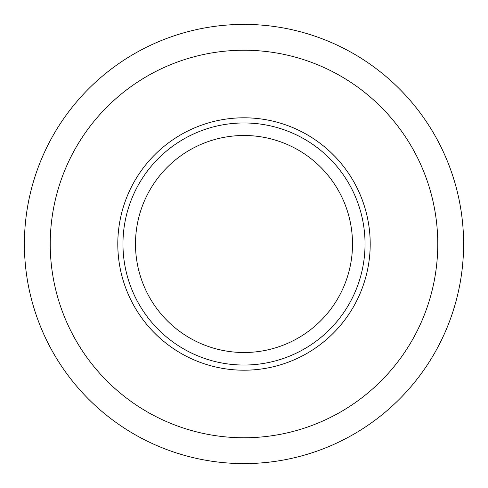 <?xml version="1.0" encoding="UTF-8"?>
<svg xmlns="http://www.w3.org/2000/svg" width="488" height="488" viewBox="0 0 488 488"><rect width="100%" height="100%" fill="white"/><g stroke="black" fill="none" stroke-linecap="round" stroke-linejoin="round"><path stroke-width="0.73" d="M117.797 244A126.203 126.203 0 0 1 244 117.797A126.203 126.203 0 0 1 370.203 244A126.203 126.203 0 0 1 244 370.203A126.203 126.203 0 0 1 117.797 244M365.036 244A121.036 121.036 0 0 0 244 122.964A121.036 121.036 0 0 0 122.964 244A121.036 121.036 0 0 0 244 365.036A121.036 121.036 0 0 0 365.036 244M463.6 244A219.6 219.6 0 0 1 244 463.6A219.6 219.6 0 0 1 24.4 244A219.6 219.6 0 0 1 244 24.4A219.6 219.6 0 0 1 463.6 244A219.6 219.6 0 0 0 244 24.4A219.6 219.6 0 0 0 24.4 244M135.493 244A108.507 108.507 0 0 1 244 135.493A108.507 108.507 0 0 1 352.507 244A108.507 108.507 0 0 1 244 352.507A108.507 108.507 0 0 1 135.493 244M50.233 244A193.766 193.766 0 0 0 244 437.766A193.766 193.766 0 0 0 437.766 244A193.766 193.766 0 0 0 244 50.233A193.766 193.766 0 0 0 50.233 244"/></g></svg>
